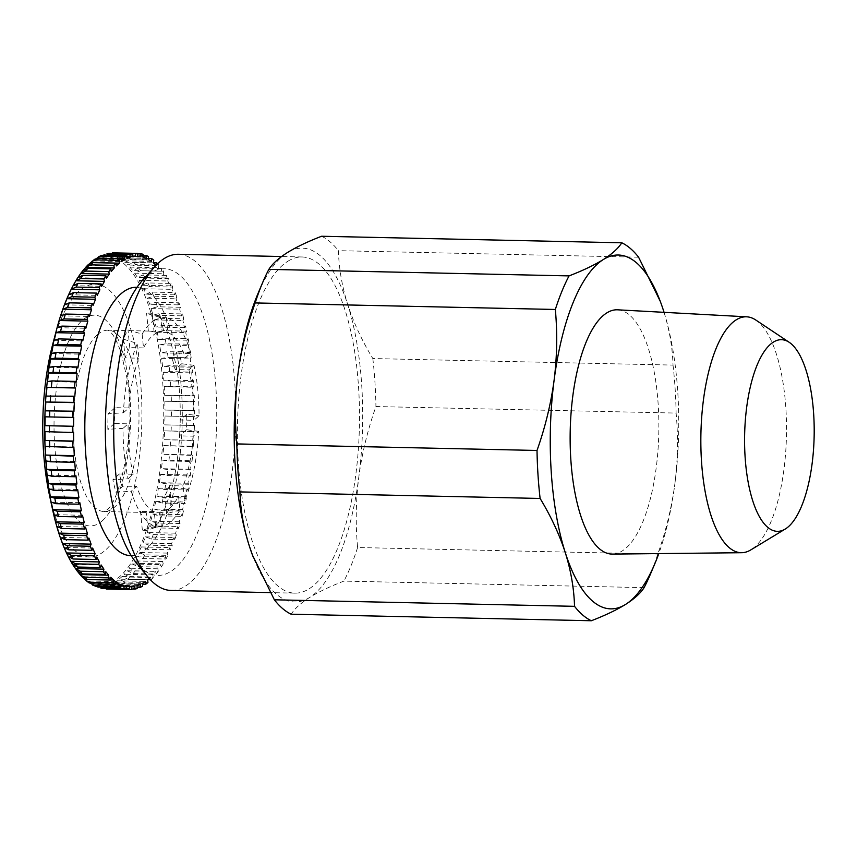 <?xml version="1.0" encoding="UTF-8"?>
<svg xmlns="http://www.w3.org/2000/svg" width="857" height="857" viewBox="0 0 857 857"><rect width="100%" height="100%" fill="white"/><g stroke="black" fill="none" stroke-linecap="round" stroke-linejoin="round"><path stroke-width="0.64" stroke-dasharray="4.29 3.21" d="M169.643 508.244A90.703 32.887 -88.8 0 1 159.959 512.732L161.341 526.562A104.715 37.965 91.2 0 0 170.971 521.559A104.715 37.965 91.2 0 0 179.949 510.044L178.567 496.203A90.703 32.887 -88.8 0 1 169.643 508.244M142.123 334.091L143.505 347.921A90.703 32.887 -88.8 0 1 152.428 335.89A90.703 32.887 -88.8 0 1 162.112 331.402L160.73 317.561A104.715 37.965 91.2 0 0 151.1 322.575A104.715 37.965 91.2 0 0 142.123 334.091L127.993 329.913A108.668 39.401 91.2 0 0 123.279 339.115L137.431 343.486A104.715 37.965 91.2 0 0 123.387 412.774L108.143 413.813A108.668 39.401 91.2 0 0 107.843 429.336L123.012 428.361A104.715 37.965 91.2 0 0 128.047 478.806L112.878 479.781A108.668 39.401 91.2 0 0 115.984 492.282L131.228 491.243A104.715 37.965 91.2 0 0 155.695 526.337L154.228 511.64L140.484 511.34A90.703 32.887 91.2 0 0 145.315 512.443A90.703 32.887 91.2 0 0 146.215 512.432L159.959 512.732M154.228 511.64A90.703 32.887 -88.8 0 1 136.649 486.433L131.228 491.243M128.047 478.806L133.156 474.275L119.412 473.975A90.703 32.887 91.2 0 0 122.905 486.133L136.649 486.433M133.156 474.275A90.703 32.887 -88.8 0 1 128.121 423.829L123.012 428.361M123.387 412.774L128.807 407.964L115.074 407.664A90.703 32.887 91.2 0 0 114.377 423.529L128.121 423.829M128.807 407.964A90.703 32.887 -88.8 0 1 138.898 358.183L137.431 343.486M143.505 347.921L129.761 347.621A90.703 32.887 91.2 0 0 125.154 357.883L138.898 358.183M155.695 526.337L142.358 530.119A108.668 39.401 91.2 0 0 147.993 530.14L156.574 526.905L161.341 526.562M88.571 264.31L89.91 263.345M98.255 257.014L94.538 259.35M104.886 254.175L98.309 257.85L100.933 255.665M112.353 252.911L106.889 255.675L103.676 256.093L107.736 253.458M137.709 253.704L117.816 253.265L112.256 256.039L109.064 255.665L114.613 252.89L137.72 253.393M143.087 255.418L123.215 254.979L117.57 257.732L114.409 256.564L120.055 253.811L143.162 254.315M148.336 258.46L128.518 258.032L122.776 260.732L119.68 258.782L125.422 256.082L148.529 256.586M153.414 262.82L133.671 262.392L127.843 265.017L124.843 262.306L130.671 259.671L153.778 260.174M150.404 579.761L151.057 579.782A168.133 60.954 91.2 0 0 153.21 577.575L130.103 577.072L124.286 574.297L127.297 570.794L133.124 573.569L156.22 574.072A168.133 60.954 91.2 0 0 158.309 571.351L135.213 570.848L129.3 568.191L132.203 563.981L138.106 566.638L161.212 567.141A168.133 60.954 91.2 0 0 163.216 563.927L140.109 563.424L134.121 560.896L136.884 556.011L142.873 558.539L165.979 559.043A168.133 60.954 91.2 0 0 167.876 555.357L144.779 554.854L138.705 552.486L141.319 546.948L147.383 549.326L170.489 549.83A168.133 60.954 91.2 0 0 172.268 545.716L149.161 545.213L143.023 543.006L145.454 536.878L151.593 539.085L174.699 539.589A168.133 60.954 91.2 0 0 176.338 535.068L153.242 534.564L147.029 532.54L149.257 525.866L155.471 527.88L178.577 528.383A168.133 60.954 91.2 0 0 180.077 523.498L156.97 522.995L150.693 521.185L152.717 514.018L158.984 515.828L182.091 516.332A168.133 60.954 91.2 0 0 183.43 511.115L160.323 510.611L154.003 509.015L155.781 501.409L162.112 503.005L185.219 503.509A168.133 60.954 91.2 0 0 186.387 498.013L163.28 497.51L156.906 496.139L158.438 488.158L164.823 489.529L187.919 490.033A168.133 60.954 91.2 0 0 188.915 484.28L165.808 483.777L159.391 482.652L160.666 474.36L167.083 475.496L190.19 475.999A168.133 60.954 91.2 0 0 191.004 470.054L167.897 469.55L161.448 468.672L162.455 460.134L168.904 461.023L192.011 461.527A168.133 60.954 91.2 0 0 192.621 455.431L163.044 454.306L163.773 445.597L193.35 446.733A168.133 60.954 91.2 0 0 193.768 440.541L164.169 439.673L164.619 430.857L194.218 431.724A168.133 60.954 91.2 0 0 194.432 425.5L164.823 424.879L164.983 416.031L194.593 416.652A168.133 60.954 91.2 0 0 194.603 410.417L164.994 410.064L164.865 401.247L194.475 401.601A168.133 60.954 91.2 0 0 194.282 395.42L164.673 395.323L164.265 386.625L193.864 386.721A168.133 60.954 91.2 0 0 193.468 380.647L170.361 380.144L163.88 380.797L163.184 372.27L169.665 371.617L192.771 372.12A168.133 60.954 91.2 0 0 192.182 366.196L169.075 365.693L162.616 366.592L161.641 358.312L168.09 357.412L191.197 357.915A168.133 60.954 91.2 0 0 190.415 352.184L167.308 351.681L160.88 352.827L159.638 344.857L166.054 343.721L189.161 344.225A168.133 60.954 91.2 0 0 188.186 338.74L165.09 338.236L158.706 339.597L157.195 332.013L163.58 330.652L186.687 331.156A168.133 60.954 91.2 0 0 185.53 325.949L162.423 325.446L156.092 327.031L154.335 319.886L160.666 318.301L183.773 318.804A168.133 60.954 91.2 0 0 182.445 313.941L159.348 313.437L153.06 315.226L151.078 308.574L157.356 306.785L180.463 307.288A168.133 60.954 91.2 0 0 178.974 302.789L155.867 302.285L149.654 304.256L147.447 298.161L153.66 296.19L176.767 296.693A168.133 60.954 91.2 0 0 175.139 292.591L152.032 292.087L145.883 294.24L143.473 288.734L149.621 286.592L172.728 287.095A168.133 60.954 91.2 0 0 170.961 283.442L147.854 282.939L141.78 285.231L139.188 280.378L145.262 278.086L168.368 278.579A168.133 60.954 91.2 0 0 166.483 275.397L143.376 274.893L137.388 277.325L134.635 273.147L140.634 270.716L163.741 271.219A168.133 60.954 91.2 0 0 161.748 268.53L138.641 268.027L132.728 270.566L129.835 267.105L135.749 264.567L158.856 265.07A168.133 60.954 91.2 0 0 157.613 263.731M147.95 582.535L124.843 582.032L119.112 579.161L122.219 576.407L127.95 579.278L147.768 579.707M49.406 494.907A136.499 49.492 91.2 0 0 105.282 550.258A136.499 49.492 91.2 0 0 140.173 378.087A136.499 49.492 91.2 0 0 79.38 290.877A136.499 49.492 91.2 0 0 52.684 344.428M142.487 280.335A153.382 55.609 -88.8 0 1 151.368 272.633A153.382 55.609 -88.8 0 1 215.889 387.632A153.382 55.609 -88.8 0 1 170.704 571.501A153.382 55.609 -88.8 0 1 136.327 562.856M178.438 254.272A168.133 60.954 -88.8 0 1 235.729 404.033A168.133 60.954 -88.8 0 1 185.369 586.167A168.133 60.954 -88.8 0 1 171.111 590.452M287.856 261.256A168.133 60.954 -88.8 0 1 302.114 256.971A168.133 60.954 -88.8 0 1 359.404 406.721A168.133 60.954 -88.8 0 1 309.045 588.855A168.133 60.954 -88.8 0 1 294.787 593.151A168.133 60.954 -88.8 0 1 237.496 443.39A168.133 60.954 -88.8 0 1 287.856 261.256M755.799 320.025A117.987 42.775 -88.8 0 1 786.469 435.227A117.987 42.775 -88.8 0 1 751.128 549.701A117.987 42.775 -88.8 0 1 750.796 549.905M617.683 309.816A122.176 44.296 -88.8 0 1 658.808 419.33A122.176 44.296 -88.8 0 1 622.193 550.965A122.176 44.296 -88.8 0 1 612.359 554.093M190.843 352.891A104.715 37.965 91.2 0 0 166.376 317.786L167.843 332.484A90.703 32.887 -88.8 0 1 185.423 357.701L190.843 352.891L178.61 351.252L171.679 357.401L185.423 357.701M188.915 369.849A90.703 32.887 -88.8 0 1 193.95 420.294L199.06 415.763A104.715 37.965 91.2 0 0 194.014 365.318L188.915 369.849L175.171 369.549A90.703 32.887 91.2 0 0 171.679 357.401M193.264 436.17A90.703 32.887 -88.8 0 1 183.173 485.94L184.641 500.638A104.715 37.965 91.2 0 0 198.685 431.36L193.264 436.17L179.52 435.87A90.703 32.887 91.2 0 0 180.216 420.005L193.95 420.294M638.594 257.207L338.408 250.673C338.933 268.402 342.029 286.324 347.685 304.439C353.577 322.575 361.965 340.615 372.827 358.547L673.013 365.093C672.488 347.353 669.392 329.431 663.736 311.327L660.436 301.793M664.057 312.334A176.981 64.168 -88.8 0 1 674.888 483.744C677.855 460.048 678.262 436.492 676.109 413.074L375.934 406.539C367.728 429.743 362.029 453.192 358.837 476.856C355.869 500.563 355.451 524.12 357.605 547.527L657.79 554.061C665.985 530.858 671.684 507.419 674.888 483.744A176.981 64.168 -88.8 0 1 658.797 553.59M673.013 365.093A191.722 69.513 -88.8 0 1 676.109 413.074M657.79 554.061A191.722 69.513 -88.8 0 1 650.313 574.415M321.6 236.253A191.722 69.513 -88.8 0 1 338.408 250.673M372.827 358.547A191.722 69.513 -88.8 0 1 375.934 406.539M644.089 587.634L343.903 581.1C330.106 586.413 318.675 591.866 309.602 597.479C300.861 603.049 294.712 608.62 291.155 614.212M357.605 547.527A191.722 69.513 -88.8 0 1 343.903 581.1M258.064 293.383A176.981 64.168 -88.8 0 1 287.299 252.633A176.981 64.168 -88.8 0 1 347.685 304.439A176.981 64.168 -88.8 0 1 358.837 476.856A176.981 64.168 -88.8 0 1 309.602 597.479A176.981 64.168 -88.8 0 1 253.211 557.05M131.646 589.52L108.539 589.016L103.097 586.017L106.311 585.599L111.753 588.598L131.646 589.038M137.131 588.534L114.024 588.031L108.475 585.042L111.678 583.842L117.227 586.82L137.088 587.249M142.573 586.199L119.466 585.695L113.831 582.76L117.002 580.767L122.637 583.703L142.444 584.131M103.076 588.663L97.73 585.652L100.922 586.027L106.279 589.038M95.234 586.392L92.417 583.96L95.577 585.127L99.176 587.848M88.903 582.76L87.21 580.96L92.577 585.063M85.143 579.386L83.043 577.811M78.212 572.315L77.644 571.683M149.193 578.443L150.778 577.029L151.057 579.782M156.22 574.072L155.856 571.415L152.846 574.918L153.21 577.575M161.212 567.141L160.762 564.602L157.859 568.812L158.309 571.351M165.979 559.043L165.444 556.632L162.68 561.528L163.216 563.927M170.489 549.83L169.879 547.569L167.265 553.108L167.876 555.357M174.699 539.589L174.014 537.5L171.582 543.627L172.268 545.716M178.577 528.383L177.817 526.487L175.589 533.172L176.338 535.068M182.091 516.332L181.277 514.639L179.252 521.806L180.077 523.498M185.219 503.509L184.341 502.031L182.562 509.636L183.43 511.115M187.919 490.033L186.997 488.779L185.466 496.76L186.387 498.013M190.19 475.999L189.226 474.982L187.951 483.273L188.915 484.28M192.011 461.527L191.015 460.755L190.008 469.293L191.004 470.054M193.35 446.733L192.332 446.218L191.604 454.928L192.621 455.431M194.218 431.724L193.179 431.478L192.729 440.294L193.768 440.541M194.593 416.652L193.543 416.652L193.382 425.5L194.432 425.5M194.475 401.601L193.425 401.869L193.553 410.685L194.603 410.417M193.864 386.721L192.825 387.246L193.243 395.945L194.282 395.42M192.771 372.12L191.743 372.902L192.439 381.419L193.468 380.647M191.197 357.915L190.2 358.933L191.175 367.214L192.182 366.196M189.161 344.225L188.197 345.478L189.451 353.448L190.415 352.184M186.687 331.156L185.755 332.645L187.265 340.218L188.186 338.74M183.773 318.804L182.895 320.507L184.651 327.653L185.53 325.949M180.463 307.288L179.638 309.195L181.63 315.847L182.445 313.941M176.767 296.693L176.006 298.782L178.213 304.878L178.974 302.789M172.728 287.095L172.032 289.355L174.442 294.862L175.139 292.591M168.368 278.579L167.747 281L170.339 285.852L170.961 283.442M163.741 271.219L163.194 273.769L165.947 277.947L166.483 275.397M158.856 265.07L158.395 267.727L161.287 271.187L161.748 268.53M179.949 510.044L166.601 513.622A108.668 39.401 91.2 0 0 171.304 504.409L184.641 500.638M198.685 431.36L186.44 429.721A108.668 39.401 91.2 0 0 186.751 414.199L199.06 415.763M194.014 365.318L181.705 363.754A108.668 39.401 91.2 0 0 178.61 351.252M166.376 317.786L160.88 317.069L152.225 313.416A108.668 39.401 91.2 0 0 146.601 313.394L160.73 317.561M167.843 332.484L154.099 332.184A90.703 32.887 91.2 0 0 149.268 331.091A90.703 32.887 91.2 0 0 148.368 331.102L162.112 331.402M178.567 496.203L164.833 495.914A90.703 32.887 91.2 0 0 169.429 485.64L183.173 485.94M148.368 331.102L146.601 313.394M154.099 332.184L152.225 313.416M171.304 504.409L169.429 485.64M166.601 513.622L164.833 495.914M147.993 530.14L146.215 512.432M142.358 530.119L140.484 511.34M129.761 347.621L127.993 329.913M125.154 357.883L123.279 339.115M186.751 414.199L180.216 420.005M186.44 429.721L179.52 435.87M181.705 363.754L175.171 369.549M122.905 486.133L115.984 492.282M119.412 473.975L112.878 479.781M114.377 423.529L107.843 429.336M115.074 407.664L108.143 413.813M87.768 265.284L116.327 265.906M92.984 260.924L121.544 261.546M121.415 259.478L96.155 258.932M98.309 257.85L126.868 258.471M126.825 257.196L101.512 256.639M103.676 256.093L132.235 256.714M132.235 256.232L106.889 255.675M109.064 255.665L137.623 256.286M140.816 256.661L112.256 256.039M114.409 256.564L142.969 257.186M146.129 258.353L117.57 257.732M119.68 258.782L148.24 259.403M151.335 261.353L122.776 260.732M124.843 262.306L153.403 262.928M156.403 265.638L127.843 265.017M129.835 267.105L158.395 267.727M161.287 271.187L132.728 270.566M134.635 273.147L163.194 273.769M165.947 277.947L137.388 277.325M139.188 280.378L167.747 281M170.339 285.852L141.78 285.231M143.473 288.734L172.032 289.355M174.442 294.862L145.883 294.24M147.447 298.161L176.006 298.782M178.213 304.878L149.654 304.256M151.078 308.574L179.638 309.195M181.63 315.847L153.06 315.226M154.335 319.886L182.895 320.507M184.651 327.653L156.092 327.031M157.195 332.013L185.755 332.645M187.265 340.218L158.706 339.597M159.638 344.857L188.197 345.478M189.451 353.448L160.88 352.827M161.641 358.312L190.2 358.933M191.175 367.214L162.616 366.592M163.184 372.27L191.743 372.902M192.439 381.419L163.88 380.797M164.265 386.625L192.825 387.246M193.243 395.945L164.673 395.323M164.865 401.247L193.425 401.869M193.553 410.685L164.994 410.064M164.983 416.031L193.543 416.652M193.382 425.5L164.823 424.879M164.619 430.857L193.179 431.478M192.729 440.294L164.169 439.673M163.773 445.597L192.332 446.218M191.604 454.928L163.044 454.306M162.455 460.134L191.015 460.755M190.008 469.293L161.448 468.672M160.666 474.36L189.226 474.982M187.951 483.273L159.391 482.652M158.438 488.158L186.997 488.779M185.466 496.76L156.906 496.139M155.781 501.409L184.341 502.031M182.562 509.636L154.003 509.015M152.717 514.018L181.277 514.639M179.252 521.806L150.693 521.185M149.257 525.866L177.817 526.487M175.589 533.172L147.029 532.54M145.454 536.878L174.014 537.5M171.582 543.627L143.023 543.006M141.319 546.948L169.879 547.569M167.265 553.108L138.705 552.486M136.884 556.011L165.444 556.632M162.68 561.528L134.121 560.896M132.203 563.981L160.762 564.602M157.859 568.812L129.3 568.191M127.297 570.794L155.856 571.415M152.846 574.918L124.286 574.297M122.219 576.407L150.778 577.029M147.672 579.782L119.112 579.161M117.002 580.767L145.561 581.389M142.391 583.381L113.831 582.76M111.678 583.842L140.237 584.463M137.034 585.663L108.475 585.042M106.311 585.599L134.87 586.22M131.657 586.638L103.097 586.017M100.922 586.027L126.279 586.584M126.29 586.274L97.73 585.652M95.577 585.127L120.901 585.685M120.976 584.581L92.417 583.96M90.296 582.91L115.577 583.456M115.77 581.582L87.21 580.96M86.032 579.407L110.339 579.932M110.703 577.286L82.143 576.665M105.818 571.748L77.259 571.126M101.158 564.988L72.599 564.367M96.766 557.071L68.206 556.45M92.663 548.073L64.104 547.452M88.892 538.046L60.333 537.425M85.475 527.087L56.916 526.466M82.454 515.282L53.895 514.65M79.84 502.705L51.281 502.084M77.655 489.486L49.095 488.865M75.93 475.721L47.371 475.099M74.655 461.516L46.096 460.895M73.863 446.99L45.303 446.368M73.552 432.249L44.992 431.628M73.723 417.434L45.164 416.813M45.367 410.835L73.927 411.456M46.214 396.095L74.773 396.716M47.531 381.547L76.091 382.168M49.31 367.321L77.88 367.953M51.549 353.534L80.108 354.155M54.205 340.283L82.765 340.904M57.269 327.674L85.829 328.295M60.729 315.815L89.289 316.447M64.532 304.813L93.092 305.435M68.667 294.733L97.227 295.365M73.091 285.681L101.651 286.302M77.783 277.711L106.343 278.332M82.679 270.887L111.239 271.508M102.337 520.756A105.454 38.233 91.2 0 0 129.289 387.75A105.454 38.233 91.2 0 0 82.326 320.379A105.454 38.233 91.2 0 0 55.362 453.385A105.454 38.233 91.2 0 0 102.337 520.756M97.462 334.691A90.703 32.887 -88.8 0 1 108.046 330.191A90.703 32.887 -88.8 0 1 138.834 406.936A90.703 32.887 -88.8 0 1 114.677 507.044A90.703 32.887 -88.8 0 1 104.093 511.543A90.703 32.887 -88.8 0 1 73.306 434.81A90.703 32.887 -88.8 0 1 97.462 334.691M131.196 555.647A134.206 48.656 91.2 0 0 146.29 548.983A134.206 48.656 91.2 0 0 182.059 401.612A134.206 48.656 91.2 0 0 137.034 287.309M52.695 510.076A163.869 59.412 91.2 0 0 119.776 576.525A163.869 59.412 91.2 0 0 161.662 369.838A163.869 59.412 91.2 0 0 88.667 265.134A163.869 59.412 91.2 0 0 56.626 329.42M120.055 253.811A168.133 60.954 91.2 0 0 117.816 253.265M125.422 256.082A168.133 60.954 91.2 0 0 123.215 254.979M130.671 259.671A168.133 60.954 91.2 0 0 128.518 258.032M135.749 264.567A168.133 60.954 91.2 0 0 133.671 262.392M140.634 270.716A168.133 60.954 91.2 0 0 138.641 268.027M145.262 278.086A168.133 60.954 91.2 0 0 143.376 274.893M149.621 286.592A168.133 60.954 91.2 0 0 147.854 282.939M153.66 296.19A168.133 60.954 91.2 0 0 152.032 292.087M157.356 306.785A168.133 60.954 91.2 0 0 155.867 302.285M160.666 318.301A168.133 60.954 91.2 0 0 159.348 313.437M163.58 330.652A168.133 60.954 91.2 0 0 162.423 325.446M166.054 343.721A168.133 60.954 91.2 0 0 165.09 338.236M168.09 357.412A168.133 60.954 91.2 0 0 167.308 351.681M169.665 371.617A168.133 60.954 91.2 0 0 169.075 365.693M170.757 386.218A168.133 60.954 91.2 0 0 170.361 380.144M171.368 401.097A168.133 60.954 91.2 0 0 171.175 394.916M171.486 416.148A168.133 60.954 91.2 0 0 171.496 409.914M171.111 431.221A168.133 60.954 91.2 0 0 171.325 424.997M170.243 446.229A168.133 60.954 91.2 0 0 170.661 440.037M168.904 461.023A168.133 60.954 91.2 0 0 169.515 454.928M167.083 475.496A168.133 60.954 91.2 0 0 167.897 469.55M164.823 489.529A168.133 60.954 91.2 0 0 165.808 483.777M162.112 503.005A168.133 60.954 91.2 0 0 163.28 497.51M158.984 515.828A168.133 60.954 91.2 0 0 160.323 510.611M155.471 527.88A168.133 60.954 91.2 0 0 156.97 522.995M151.593 539.085A168.133 60.954 91.2 0 0 153.242 534.564M147.383 549.326A168.133 60.954 91.2 0 0 149.161 545.213M142.873 558.539A168.133 60.954 91.2 0 0 144.779 554.854M138.106 566.638A168.133 60.954 91.2 0 0 140.109 563.424M133.124 573.569A168.133 60.954 91.2 0 0 135.213 570.848M127.95 579.278A168.133 60.954 91.2 0 0 130.103 577.072M106.782 589.048A168.133 60.954 91.2 0 0 108.539 589.016M111.753 588.598A168.133 60.954 91.2 0 0 114.024 588.031M117.227 586.82A168.133 60.954 91.2 0 0 119.466 585.695M122.637 583.703A168.133 60.954 91.2 0 0 124.843 582.032M145.315 512.443L103.965 511.554L106.289 510.033C118.555 505.93 137.516 429.228 126.804 377.348L121.073 352.602C117.377 342.125 113.906 335.355 110.639 332.28L107.918 330.181L149.268 331.091M156.574 526.905L154.185 527.526C158.084 526.284 163.987 513.064 171.882 487.869C176.938 467.826 179.724 445.479 180.227 420.83C180.495 403.604 179.531 387.246 177.345 371.756L170.747 341.065C164.373 324.192 160.259 315.858 158.395 316.062L160.88 317.069M302.114 256.971L281.578 256.522M294.787 593.151L270.18 592.605"/><path stroke-width="1.29" d="M89.278 263.902L94.538 259.339L98.255 258.225L121.362 258.728A168.133 60.954 91.2 0 0 119.155 260.399L96.048 259.896L92.053 261.224M101.426 256.232L98.255 257.014L100.933 255.665L103.676 255.107L126.782 255.611A168.133 60.954 91.2 0 0 124.533 256.736L101.426 256.232A168.133 60.954 91.2 0 1 103.676 255.107M106.879 253.897L109.139 253.329L132.246 253.833A168.133 60.954 91.2 0 0 129.975 254.4L106.879 253.897A168.133 60.954 91.2 0 1 109.139 253.329M112.353 252.911L114.11 252.879A168.133 60.954 91.2 0 0 112.353 252.911L135.46 253.415A168.133 60.954 91.2 0 1 137.216 253.383A168.133 60.954 91.2 0 1 137.72 253.393L137.623 256.286L140.816 256.661L140.923 253.768L137.709 253.704M270.18 592.605L171.111 590.452A168.133 60.954 -88.8 0 1 147.693 576.697A168.133 60.954 -88.8 0 1 113.831 421.033A168.133 60.954 -88.8 0 1 154.442 266.998A168.133 60.954 -88.8 0 1 164.18 258.568A168.133 60.954 -88.8 0 1 178.438 254.272L281.578 256.522M785.162 529.09L750.796 549.905A117.987 42.775 -88.8 0 1 741.626 552.711A117.987 42.775 -88.8 0 1 700.93 448.307A117.987 42.775 -88.8 0 1 736.259 319.811A117.987 42.775 -88.8 0 1 746.768 316.822A117.987 42.775 -88.8 0 1 755.799 320.025L789.233 342.318A95.866 34.751 -88.8 0 1 814.15 435.913A95.866 34.751 -88.8 0 1 785.43 528.93A95.866 34.751 -88.8 0 1 785.162 529.09A95.866 34.751 -88.8 0 1 745.087 456.685A95.866 34.751 -88.8 0 1 773.357 342.136A95.866 34.751 -88.8 0 1 789.233 342.318M741.626 552.711L612.359 554.093A122.176 44.296 -88.8 0 1 570.226 445.983A122.176 44.296 -88.8 0 1 606.799 312.912A122.176 44.296 -88.8 0 1 617.683 309.816L746.768 316.822M147.693 576.697L136.327 562.856A153.382 55.609 -88.8 0 1 105.443 420.851A153.382 55.609 -88.8 0 1 142.487 280.335L154.442 266.998M658.797 553.59A176.981 64.168 -88.8 0 1 654.877 563.617A176.981 64.168 -88.8 0 1 625.653 604.367A176.981 64.168 -88.8 0 1 565.266 552.561A176.981 64.168 -88.8 0 1 554.115 380.144A176.981 64.168 -88.8 0 1 603.349 259.521C594.362 265.081 582.931 270.544 569.048 275.9L268.862 269.366C272.408 263.774 278.557 258.203 287.299 252.633C296.372 247.03 307.802 241.567 321.6 236.253L621.786 242.788C618.304 248.326 612.155 253.908 603.349 259.521A176.981 64.168 -88.8 0 1 660.576 302.146A176.981 64.168 -88.8 0 1 663.736 311.327A176.981 64.168 -88.8 0 1 664.057 312.334M660.201 301.171L638.594 257.207A191.722 69.513 -88.8 0 0 621.786 242.788M274.358 599.793L252.515 555.207L249.216 545.673C243.538 527.548 240.442 509.626 239.939 491.907L540.114 498.453C550.976 516.407 559.364 534.447 565.266 552.561C570.933 570.687 574.029 588.609 574.533 606.327L274.358 599.793A191.722 69.513 -88.8 0 0 291.155 614.212L591.341 620.747C605.235 615.38 616.665 609.927 625.653 604.367C634.459 598.743 640.597 593.173 644.089 587.634A191.722 69.513 -88.8 0 0 650.313 574.415L654.877 563.617M591.341 620.747A191.722 69.513 -88.8 0 1 574.533 606.327M554.115 380.144C550.922 403.84 545.223 427.279 537.018 450.461L236.832 443.926C234.689 420.487 235.107 396.93 238.064 373.256C241.256 349.56 246.955 326.121 255.161 302.939L555.336 309.473C557.478 332.912 557.071 356.458 554.115 380.144M540.114 498.453A191.722 69.513 -88.8 0 1 537.018 450.461M555.336 309.473A191.722 69.513 -88.8 0 1 569.048 275.9M239.939 491.907A191.722 69.513 -88.8 0 1 236.832 443.926M255.161 302.939A191.722 69.513 -88.8 0 1 262.638 282.585A191.722 69.513 -88.8 0 1 268.862 269.366M253.211 557.05A176.981 64.168 -88.8 0 1 252.376 554.854A176.981 64.168 -88.8 0 1 249.216 545.673A176.981 64.168 -88.8 0 1 238.064 373.256A176.981 64.168 -88.8 0 1 258.064 293.383L262.638 282.585M82.679 270.887L87.778 268.359L110.874 268.862A168.133 60.954 91.2 0 0 108.796 271.583L85.689 271.08L80.687 273.501L77.783 277.7L82.786 275.29L105.893 275.793A168.133 60.954 91.2 0 0 103.89 278.996L80.783 278.504L75.866 280.785L73.091 285.681L78.019 283.388L101.126 283.892A168.133 60.954 91.2 0 0 99.23 287.577L76.123 287.074L71.281 289.205L68.667 294.733L73.509 292.601L96.616 293.105A168.133 60.954 91.2 0 0 94.838 297.218L71.731 296.715L66.964 298.686L64.532 304.813L69.299 302.842L92.406 303.346A168.133 60.954 91.2 0 0 90.756 307.867L67.66 307.363L62.957 309.141L60.729 315.815L65.421 314.048L88.528 314.54A168.133 60.954 91.2 0 0 87.028 319.436L63.921 318.933L59.283 320.507L57.269 327.674L61.908 326.099L85.014 326.603A168.133 60.954 91.2 0 0 83.675 331.82L60.568 331.316L55.984 332.677L54.205 340.283L58.779 338.922L81.886 339.426A168.133 60.954 91.2 0 0 80.719 344.921L57.612 344.418L53.08 345.553L51.549 353.534L56.08 352.398L79.187 352.902A168.133 60.954 91.2 0 0 78.191 358.644L55.084 358.14L50.595 359.04L49.31 367.321L53.809 366.432L76.916 366.935A168.133 60.954 91.2 0 0 76.102 372.881L52.995 372.377L48.538 373.02L47.531 381.547L51.988 380.904L75.095 381.408A168.133 60.954 91.2 0 0 74.484 387.493L46.942 387.385L46.214 396.095L73.756 396.202A168.133 60.954 91.2 0 0 73.338 402.394L45.817 402.019L45.367 410.835L72.888 411.199A168.133 60.954 91.2 0 0 72.674 417.434L45.164 416.813L45.003 425.661L72.513 426.283A168.133 60.954 91.2 0 0 72.502 432.517L44.992 431.628L45.121 440.444L72.631 441.323A168.133 60.954 91.2 0 0 72.824 447.504L45.303 446.368L45.721 455.067L73.241 456.213A168.133 60.954 91.2 0 0 73.638 462.287L50.531 461.784L46.096 460.895L46.803 469.411L51.227 470.311L74.334 470.814A168.133 60.954 91.2 0 0 74.923 476.738L51.827 476.235L47.371 475.099L48.346 483.369L52.802 484.516L75.909 485.019A168.133 60.954 91.2 0 0 76.691 490.75L53.584 490.247L49.095 488.865L50.349 496.824L54.837 498.206L77.944 498.71A168.133 60.954 91.2 0 0 78.908 504.195L55.812 503.691L51.281 502.084L52.791 509.669L57.312 511.275L80.419 511.779A168.133 60.954 91.2 0 0 81.576 516.985L58.469 516.482L53.895 514.65L55.651 521.795L60.226 523.627L83.333 524.13A168.133 60.954 91.2 0 0 84.661 528.994L61.554 528.49L56.916 526.466L58.908 533.118L63.547 535.143L86.643 535.646A168.133 60.954 91.2 0 0 88.132 540.146L65.025 539.642L60.333 537.425L62.54 543.531L67.232 545.738L90.339 546.241A168.133 60.954 91.2 0 0 91.967 550.333L68.86 549.83L64.104 547.452L66.514 552.947L71.27 555.336L94.377 555.839A168.133 60.954 91.2 0 0 96.145 559.492L73.038 558.989L68.206 556.45L70.799 561.314L75.63 563.842L98.737 564.345A168.133 60.954 91.2 0 0 100.623 567.538L77.516 567.034L72.599 564.367L77.644 571.694M100.623 567.538L101.158 564.988L103.911 569.166L75.352 568.545L80.269 571.212L103.365 571.715A168.133 60.954 91.2 0 0 105.357 574.404L82.251 573.901L77.259 571.126M85.143 577.361L108.25 577.864A168.133 60.954 91.2 0 0 110.328 580.039L87.221 579.536L83.043 577.811L80.794 575.465L85.143 577.361A168.133 60.954 91.2 0 0 87.221 579.536M90.221 582.257L113.328 582.76A168.133 60.954 91.2 0 0 115.481 584.399L92.374 583.896L88.903 582.76L86.439 580.885L90.221 582.257A168.133 60.954 91.2 0 0 92.374 583.896M95.47 585.845L118.577 586.349A168.133 60.954 91.2 0 0 120.783 587.452L97.677 586.949L92.567 585.074L95.47 585.845A168.133 60.954 91.2 0 0 97.677 586.949M100.837 588.116L123.944 588.62A168.133 60.954 91.2 0 0 126.183 589.166L100.837 588.116A168.133 60.954 91.2 0 0 103.076 588.663M106.279 589.038A168.133 60.954 91.2 0 0 106.782 589.048L129.386 589.541A168.133 60.954 91.2 0 0 129.889 589.552A168.133 60.954 91.2 0 0 131.646 589.52L131.657 586.638L134.87 586.22L134.86 589.102A168.133 60.954 91.2 0 0 137.131 588.534L137.034 585.663L140.237 584.463L140.323 587.324A168.133 60.954 91.2 0 0 142.573 586.199L142.391 583.381L145.561 581.389L145.744 584.206A168.133 60.954 91.2 0 0 147.95 582.535L147.672 579.782L149.193 578.443M131.646 589.038L134.86 589.102M137.088 587.249L140.323 587.324M142.444 584.131L145.744 584.206M147.768 579.707L150.404 579.761M157.613 263.731A168.133 60.954 91.2 0 0 156.777 262.895L153.414 262.82M156.028 265.306L153.403 262.928L153.778 260.174A168.133 60.954 91.2 0 0 151.625 258.535L148.336 258.46M151.625 258.535L151.335 261.353L148.24 259.403L148.529 256.586A168.133 60.954 91.2 0 0 146.322 255.482L143.087 255.418M146.322 255.482L146.129 258.353L142.969 257.186L143.162 254.315A168.133 60.954 91.2 0 0 140.923 253.768M52.695 510.076A163.869 59.412 91.2 0 1 56.626 329.42L52.684 344.428A136.499 49.492 91.2 0 0 49.406 494.907L52.695 510.076C57.569 532.529 64.232 550.655 72.663 564.463L72.599 564.367M84.586 578.904L86.45 580.885M78.212 572.315L80.794 575.454M83 270.458L80.687 273.501L109.246 274.122L108.796 271.583M83.44 269.976L85.7 267.395L90.788 264.856L113.895 265.359A168.133 60.954 91.2 0 1 116.049 263.153L116.327 265.906L119.423 263.153L119.155 260.399M116.049 263.153L92.942 262.649L88.571 264.31L86.268 266.666L85.7 267.395L114.26 268.016L113.895 265.359M110.874 268.862L111.239 271.508L114.26 268.016M109.246 274.122L106.343 278.332L105.893 275.793M101.126 283.892L101.651 286.302L104.425 281.407L103.89 278.996M96.616 293.105L97.227 295.365L99.841 289.827L99.23 287.577M92.406 303.346L93.092 305.435L95.523 299.307L94.838 297.218M88.528 314.54L89.289 316.447L91.517 309.763L90.756 307.867M85.014 326.603L85.829 328.295L87.843 321.129L87.028 319.436M81.886 339.426L82.765 340.904L84.543 333.298L83.675 331.82M79.187 352.902L80.108 354.155L81.64 346.174L80.719 344.921M76.916 366.935L77.88 367.953L79.155 359.661L78.191 358.644M75.095 381.408L76.091 382.168L77.098 373.641L76.102 372.881M73.756 396.202L74.773 396.716L75.502 388.007L74.484 387.493M72.888 411.199L73.927 411.456L74.377 402.64L73.338 402.394M72.513 426.283L73.563 426.283L73.723 417.434L72.674 417.434M72.631 441.323L73.681 441.066L73.552 432.249L72.502 432.517M73.241 456.213L74.28 455.688L73.863 446.99L72.824 447.504M74.334 470.814L75.362 470.032L74.655 461.516L73.638 462.287M75.909 485.019L76.905 483.991L75.93 475.721L74.923 476.738M77.944 498.71L78.908 497.446L77.655 489.486L76.691 490.75M80.419 511.779L81.351 510.29L79.84 502.705L78.908 504.195M83.333 524.13L84.211 522.427L82.454 515.282L81.576 516.985M86.643 535.646L87.468 533.74L85.475 527.087L84.661 528.994M90.339 546.241L91.099 544.152L88.892 538.046L88.132 540.146M94.377 555.839L95.073 553.568L92.663 548.073L91.967 550.333M98.737 564.345L99.358 561.935L96.766 557.071L96.145 559.492M103.365 571.715L103.911 569.166M108.25 577.864L108.71 575.197L105.818 571.748L105.357 574.404M113.328 582.76L113.702 580.007L110.703 577.286L110.328 580.039M118.577 586.349L118.855 583.531L115.77 581.582L115.481 584.399M123.944 588.62L124.136 585.749L120.976 584.581L120.783 587.452M129.386 589.541L129.482 586.649L126.29 586.274L126.183 589.166M156.52 264.802L156.777 262.895M132.246 253.833L132.235 256.714L135.449 256.297L135.46 253.415M126.782 255.611L126.868 258.471L130.071 257.261L129.975 254.4M121.362 258.728L121.544 261.546L124.715 259.553L124.533 256.736M119.423 263.153L90.863 262.531M124.715 259.553L121.415 259.478M130.071 257.261L126.825 257.196M135.449 256.297L132.235 256.232M126.279 586.584L129.482 586.649M120.901 585.685L124.136 585.749M115.577 583.456L118.855 583.531M85.143 579.386L86.032 579.407M110.339 579.932L113.702 580.007M80.151 574.576L108.71 575.197M70.799 561.314L99.358 561.935M66.514 552.947L95.073 553.568M62.54 543.531L91.099 544.152M58.908 533.118L87.468 533.74M55.651 521.795L84.211 522.427M52.791 509.669L81.351 510.29M50.349 496.824L78.908 497.446M48.346 483.369L76.905 483.991M46.803 469.411L75.362 470.032M45.721 455.067L74.28 455.688M45.121 440.444L73.681 441.066M45.003 425.661L73.563 426.283M74.377 402.64L45.817 402.019M75.502 388.007L46.942 387.385M77.098 373.641L48.538 373.02M79.155 359.661L50.595 359.04M81.64 346.174L53.08 345.553M84.543 333.298L55.984 332.677M87.843 321.129L59.283 320.507M91.517 309.763L62.957 309.141M95.523 299.307L66.964 298.686M99.841 289.827L71.281 289.205M104.425 281.407L75.866 280.785M137.034 287.309A134.206 48.656 91.2 0 0 120.816 293.951A134.206 48.656 91.2 0 0 85.1 442.855A134.206 48.656 91.2 0 0 131.196 555.647M98.255 258.225A168.133 60.954 91.2 0 0 96.048 259.896M87.778 268.359A168.133 60.954 91.2 0 0 85.689 271.08M82.786 275.29A168.133 60.954 91.2 0 0 80.783 278.504M78.019 283.388A168.133 60.954 91.2 0 0 76.123 287.074M73.509 292.601A168.133 60.954 91.2 0 0 71.731 296.715M69.299 302.842A168.133 60.954 91.2 0 0 67.66 307.363M65.421 314.048A168.133 60.954 91.2 0 0 63.921 318.933M61.908 326.099A168.133 60.954 91.2 0 0 60.568 331.316M58.779 338.922A168.133 60.954 91.2 0 0 57.612 344.418M56.08 352.398A168.133 60.954 91.2 0 0 55.084 358.14M53.809 366.432A168.133 60.954 91.2 0 0 52.995 372.377M51.988 380.904A168.133 60.954 91.2 0 0 51.377 386.989M50.649 395.698A168.133 60.954 91.2 0 0 50.231 401.89M49.781 410.696A168.133 60.954 91.2 0 0 49.567 416.93M49.406 425.779A168.133 60.954 91.2 0 0 49.395 432.014M49.524 440.819A168.133 60.954 91.2 0 0 49.717 447M50.134 455.71A168.133 60.954 91.2 0 0 50.531 461.784M51.227 470.311A168.133 60.954 91.2 0 0 51.827 476.235M52.802 484.516A168.133 60.954 91.2 0 0 53.584 490.247M54.837 498.206A168.133 60.954 91.2 0 0 55.812 503.691M57.312 511.275A168.133 60.954 91.2 0 0 58.469 516.482M60.226 523.627A168.133 60.954 91.2 0 0 61.554 528.49M63.547 535.143A168.133 60.954 91.2 0 0 65.025 539.642M67.232 545.738A168.133 60.954 91.2 0 0 68.86 549.83M71.27 555.336A168.133 60.954 91.2 0 0 73.038 558.989M75.63 563.842A168.133 60.954 91.2 0 0 77.516 567.034M80.269 571.212A168.133 60.954 91.2 0 0 82.251 573.901M92.942 262.649A168.133 60.954 91.2 0 0 90.788 264.856M106.782 589.048L129.889 589.552M114.11 252.879L137.216 253.383M56.626 329.42C62.218 308.199 69.267 290.952 77.783 277.7"/></g></svg>
